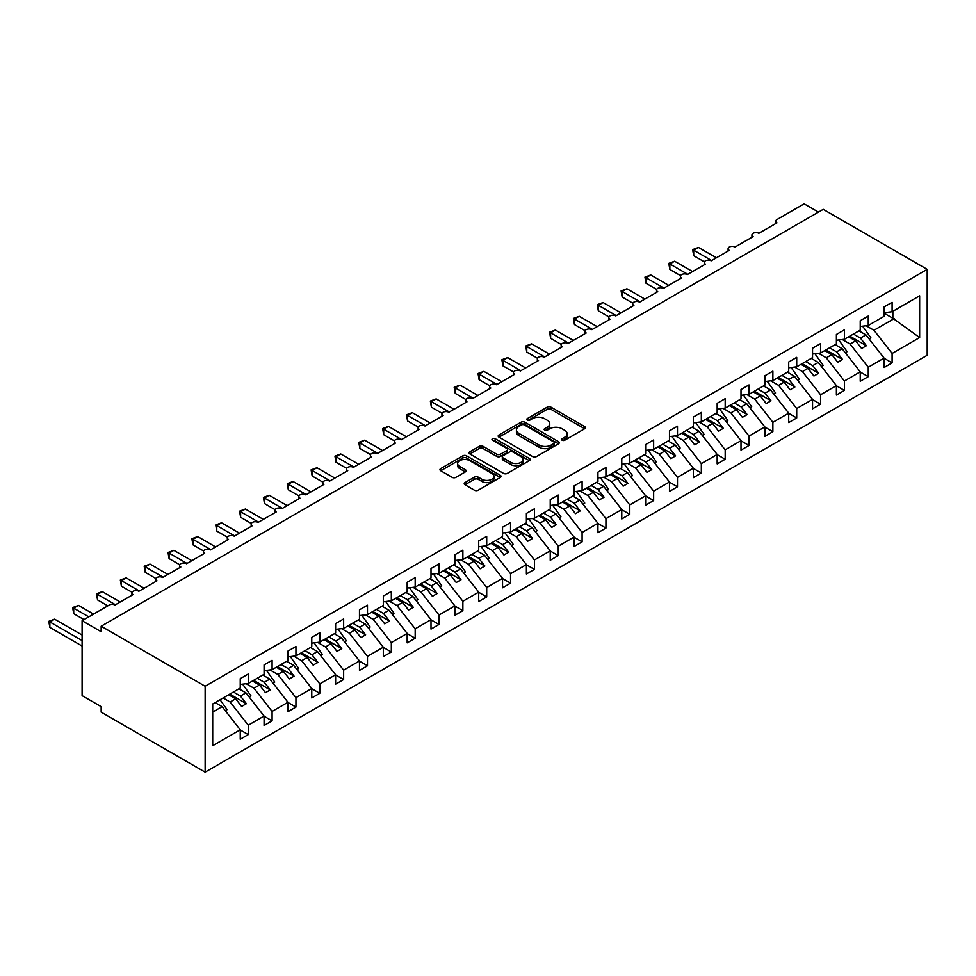 <?xml version="1.0" encoding="UTF-8"?>
<svg xmlns="http://www.w3.org/2000/svg" width="976" height="976" viewBox="0 0 976 976"><rect width="100%" height="100%" fill="white"/><g stroke="black" fill="none" stroke-linecap="round" stroke-linejoin="round"><path stroke-width="1.46" d="M562.115 440.225A1.854 1.074 0 0 0 564.738 440.225L584.636 428.745A2.647 1.525 0 0 0 585.417 427.659A2.647 1.525 0 0 0 584.636 426.585L550.928 407.126A2.647 1.525 0 0 0 547.182 407.126L527.296 418.606A1.854 1.074 0 0 0 526.747 419.363A1.854 1.074 0 0 0 527.296 420.119A1.854 1.074 0 0 0 529.907 420.119L532.481 418.631A8.479 4.892 0 0 1 544.474 418.631L547.28 420.253A8.479 4.892 0 0 1 549.756 423.718A8.479 4.892 0 0 1 547.28 427.171L544.706 428.659A1.854 1.074 0 0 0 544.157 429.416A1.854 1.074 0 0 0 544.706 430.172A1.854 1.074 0 0 0 547.329 430.172L549.903 428.696A8.479 4.892 0 0 1 561.883 428.696L564.689 430.306A8.479 4.892 0 0 1 567.178 433.771A8.479 4.892 0 0 1 564.689 437.236L562.115 438.712A1.854 1.074 0 0 0 561.578 439.468A1.854 1.074 0 0 0 562.115 440.225L562.115 438.712M464.979 482.583A2.647 1.525 0 0 0 464.21 483.669A2.647 1.525 0 0 0 464.979 484.743L474.434 490.208A2.647 1.525 0 0 0 478.179 490.208L500.273 477.447A2.647 1.525 0 0 0 501.054 476.361A2.647 1.525 0 0 0 500.273 475.288L466.577 455.829A2.647 1.525 0 0 0 462.831 455.829L440.737 468.578A2.647 1.525 0 0 0 439.956 469.663A2.647 1.525 0 0 0 440.737 470.749L452.156 477.337A2.647 1.525 0 0 0 455.902 477.337L465.357 471.884A2.647 1.525 0 0 0 466.138 470.798A2.647 1.525 0 0 0 465.357 469.712L459.696 466.443A7.088 4.087 0 0 1 457.622 463.551A7.088 4.087 0 0 1 461.99 459.781A7.088 4.087 0 0 1 469.712 460.66L491.904 473.47A7.088 4.087 0 0 1 493.978 476.361A7.088 4.087 0 0 1 489.598 480.143A7.088 4.087 0 0 1 481.876 479.253L478.179 477.118A2.647 1.525 0 0 0 474.434 477.118L464.979 482.583L464.979 484.743L474.434 479.326L474.434 477.118M927.2 269.376L205.131 686.25L205.131 772.162L927.2 355.276L927.2 269.376L823.232 209.34L101.162 626.226L101.162 631.728L82.094 620.724L109.275 605.022A4.05 2.342 0 0 1 114.997 605.022L133.114 594.555A4.05 2.342 0 0 1 131.931 592.908A4.05 2.342 0 0 1 134.432 590.748A4.05 2.342 0 0 1 138.848 591.261L156.965 580.793A4.05 2.342 0 0 1 155.782 579.146A4.05 2.342 0 0 1 158.283 576.987A4.05 2.342 0 0 1 162.687 577.487L180.816 567.019A4.05 2.342 0 0 1 179.621 565.372A4.05 2.342 0 0 1 182.122 563.213A4.05 2.342 0 0 1 186.538 563.725L204.655 553.258A4.05 2.342 0 0 1 203.472 551.611A4.05 2.342 0 0 1 205.973 549.451A4.05 2.342 0 0 1 210.377 549.952L228.506 539.484A4.05 2.342 0 0 1 227.323 537.837A4.05 2.342 0 0 1 229.811 535.678A4.05 2.342 0 0 1 234.228 536.19L252.345 525.722A4.05 2.342 0 0 1 251.161 524.075A4.05 2.342 0 0 1 253.662 521.916A4.05 2.342 0 0 1 258.079 522.416L276.196 511.961A4.05 2.342 0 0 1 275.012 510.302A4.05 2.342 0 0 1 277.513 508.142A4.05 2.342 0 0 1 281.918 508.655L300.047 498.187A4.05 2.342 0 0 1 298.863 496.54A4.05 2.342 0 0 1 301.352 494.381A4.05 2.342 0 0 1 305.769 494.881L323.886 484.425A4.05 2.342 0 0 1 322.702 482.766A4.05 2.342 0 0 1 325.203 480.607A4.05 2.342 0 0 1 329.607 481.119L347.737 470.652A4.05 2.342 0 0 1 346.553 469.005A4.05 2.342 0 0 1 349.054 466.845A4.05 2.342 0 0 1 353.458 467.345L371.588 456.89A4.05 2.342 0 0 1 370.392 455.231A4.05 2.342 0 0 1 372.893 453.071A4.05 2.342 0 0 1 377.309 453.584L395.426 443.116A4.05 2.342 0 0 1 394.243 441.469A4.05 2.342 0 0 1 396.744 439.31A4.05 2.342 0 0 1 401.148 439.81L419.277 429.355A4.05 2.342 0 0 1 418.094 427.695A4.05 2.342 0 0 1 420.583 425.536A4.05 2.342 0 0 1 424.999 426.048L443.116 415.581A4.05 2.342 0 0 1 441.933 413.934A4.05 2.342 0 0 1 444.434 411.774A4.05 2.342 0 0 1 448.838 412.275L466.967 401.819A4.05 2.342 0 0 1 465.784 400.16A4.05 2.342 0 0 1 468.285 398.001A4.05 2.342 0 0 1 472.689 398.513L490.818 388.045A4.05 2.342 0 0 1 489.623 386.398A4.05 2.342 0 0 1 492.124 384.239A4.05 2.342 0 0 1 496.54 384.739L514.657 374.284A4.05 2.342 0 0 1 513.474 372.625A4.05 2.342 0 0 1 515.975 370.465A4.05 2.342 0 0 1 520.379 370.978L538.508 360.51A4.05 2.342 0 0 1 537.325 358.863A4.05 2.342 0 0 1 539.813 356.704A4.05 2.342 0 0 1 544.23 357.204L562.347 346.748A4.05 2.342 0 0 1 561.163 345.089A4.05 2.342 0 0 1 563.664 342.93A4.05 2.342 0 0 1 568.081 343.442L586.198 332.975A4.05 2.342 0 0 1 585.014 331.328A4.05 2.342 0 0 1 587.515 329.168A4.05 2.342 0 0 1 591.92 329.668L610.049 319.213A4.05 2.342 0 0 1 608.865 317.554A4.05 2.342 0 0 1 611.354 315.394A4.05 2.342 0 0 1 615.771 315.907L633.888 305.439A4.05 2.342 0 0 1 632.704 303.792A4.05 2.342 0 0 1 635.205 301.633A4.05 2.342 0 0 1 639.609 302.133L657.739 291.678A4.05 2.342 0 0 1 656.555 290.018A4.05 2.342 0 0 1 659.044 287.859A4.05 2.342 0 0 1 663.46 288.371L681.577 277.904A4.05 2.342 0 0 1 680.394 276.257A4.05 2.342 0 0 1 682.895 274.097A4.05 2.342 0 0 1 687.311 274.598L705.428 264.142A4.05 2.342 0 0 1 704.245 262.483A4.05 2.342 0 0 1 706.746 260.324A4.05 2.342 0 0 1 711.15 260.836L729.279 250.368A4.05 2.342 0 0 1 728.096 248.721A4.05 2.342 0 0 1 730.585 246.562A4.05 2.342 0 0 1 735.001 247.062L753.118 236.607A4.05 2.342 0 0 1 751.935 234.948A4.05 2.342 0 0 1 754.436 232.788A4.05 2.342 0 0 1 758.84 233.301L776.969 222.833A4.05 2.342 180 0 1 775.786 221.186A4.05 2.342 180 0 1 776.969 219.527L804.151 203.838L818.461 212.097M205.131 686.25L101.162 626.226M532.676 456.585A2.647 1.525 0 0 0 536.422 456.585L558.516 443.824A2.647 1.525 0 0 0 559.285 442.738A2.647 1.525 0 0 0 558.516 441.664L524.807 422.205A2.647 1.525 0 0 0 521.062 422.205L498.968 434.954A2.647 1.525 0 0 0 498.187 436.04A2.647 1.525 0 0 0 498.968 437.126L532.676 456.585M493.246 440.627A1.854 1.074 0 0 1 495.125 440.896L495.125 438.688L529.395 458.476A2.647 1.525 0 0 1 530.175 459.55A2.647 1.525 0 0 1 529.395 460.635L507.3 473.397A2.647 1.525 0 0 1 503.555 473.397L469.846 453.938L469.846 451.766A2.647 1.525 0 0 0 469.078 452.852A2.647 1.525 0 0 0 469.846 453.938M469.846 451.766L479.301 446.313A2.647 1.525 0 0 1 483.047 446.313L496.723 454.206A2.647 1.525 0 0 0 500.468 454.206L506.739 450.583A2.647 1.525 0 0 0 507.52 449.497A2.647 1.525 0 0 0 506.739 448.423L492.514 440.2A1.854 1.074 0 0 1 491.965 439.444A1.854 1.074 0 0 1 493.112 438.456A1.854 1.074 0 0 1 495.125 438.688M212.695 712.065L222.113 706.624L240.242 729.816L212.695 745.713L212.695 703.977L240.242 688.068L240.242 678.649L248.246 674.026L248.246 683.444L240.242 684.444M248.246 683.444L264.081 674.306L264.081 664.888L272.097 660.264L272.097 669.67L264.081 670.671M272.097 669.67L287.932 660.532L287.932 651.114L295.948 646.49L295.948 655.909L287.932 656.909M295.948 655.909L311.771 646.771L311.771 637.352L319.786 632.729L319.786 642.135L311.771 643.135M319.786 642.135L335.622 632.997L335.622 623.579L343.637 618.955L343.637 628.373L335.622 629.374M343.637 628.373L359.473 619.235L359.473 609.817L367.476 605.193L367.476 614.612L359.473 615.6M367.476 614.612L383.312 605.462L383.312 596.043L391.327 591.419L391.327 600.838L383.312 601.838M391.327 600.838L407.163 591.7L407.163 582.282L415.178 577.658L415.178 587.076L407.163 588.064M415.178 587.076L431.002 577.926L431.002 568.508L439.017 563.884L439.017 573.302L431.002 574.303M439.017 573.302L454.853 564.165L454.853 554.746L462.868 550.122L462.868 559.541L454.853 560.529M462.868 559.541L478.704 550.391L478.704 540.972L486.707 536.349L486.707 545.767L478.704 546.767M486.707 545.767L502.542 536.629L502.542 527.211L510.558 522.587L510.558 532.005L502.542 532.994M510.558 532.005L526.393 522.855L526.393 513.437L534.409 508.813L534.409 518.232L526.393 519.232M534.409 518.232L550.232 509.094L550.232 499.675L558.248 495.052L558.248 504.47L550.232 505.458M558.248 504.47L574.083 495.32L574.083 485.902L582.099 481.278L582.099 490.696L574.083 491.697M582.099 490.696L597.934 481.558L597.934 472.14L605.937 467.516L605.937 476.935L597.934 477.923M605.937 476.935L621.773 467.785L621.773 458.366L629.788 453.742L629.788 463.161L621.773 464.161M629.788 463.161L645.624 454.023L645.624 444.605L653.639 439.981L653.639 449.399L645.624 450.4M653.639 449.399L669.475 440.249L669.475 430.831L677.478 426.207L677.478 435.625L669.475 436.626M677.478 435.625L693.314 426.488L693.314 417.069L701.329 412.445L701.329 421.864L693.314 422.864M701.329 421.864L717.165 412.714L717.165 403.308L725.18 398.672L725.18 408.09L717.165 409.09M725.18 408.09L741.004 398.952L741.004 389.534L749.019 384.91L749.019 394.328L741.004 395.329M749.019 394.328L764.855 385.178L764.855 375.772L772.87 371.136L772.87 380.555L764.855 381.555M772.87 380.555L788.706 371.417L788.706 361.998L796.709 357.375L796.709 366.793L788.706 367.793M796.709 366.793L812.544 357.643L812.544 348.237L820.56 343.601L820.56 353.019L812.544 354.02M820.56 353.019L836.395 343.881L836.395 334.463L844.411 329.839L844.411 339.258L836.395 340.258M844.411 339.258L860.234 330.12L860.234 320.701L868.25 316.065L868.25 325.484L860.234 326.484M240.242 729.975L248.246 734.599L248.246 725.192L264.081 716.042L245.964 692.862L238.949 688.812M223.114 697.95L230.129 702L248.246 725.192M264.081 716.213L272.097 720.837L272.097 711.419L287.932 702.281L269.803 679.089L262.8 675.05M246.135 683.712L253.967 688.239L272.097 711.419M287.932 702.439L295.948 707.063L295.948 697.657L311.771 688.507L293.654 665.327L286.639 661.277M269.974 669.939L277.818 674.465L295.948 697.657M311.771 688.678L319.786 693.302L319.786 683.883L335.622 674.745L317.493 651.553L310.49 647.515M293.825 656.177L301.669 660.703L319.786 683.883M335.622 674.904L343.637 679.54L343.637 670.122L359.473 660.972L341.344 637.792L334.329 633.741M317.664 642.403L325.508 646.929L343.637 670.122M359.473 661.142L367.476 665.766L367.476 656.348L383.312 647.21L365.195 624.018L358.18 619.98M341.515 628.642L349.359 633.168L367.476 656.348M383.312 647.369L391.327 652.005L391.327 642.586L407.163 633.436L389.034 610.256L382.031 606.206M365.366 614.868L373.198 619.394L391.327 642.586M407.163 633.607L415.178 638.231L415.178 628.812L431.002 619.675L412.885 596.482L405.87 592.444M389.204 601.106L397.049 605.632L415.178 628.812M431.002 619.833L439.017 624.469L439.017 615.051L454.853 605.901L436.736 582.721L429.721 578.67M413.055 587.332L420.9 591.859L439.017 615.051M454.853 606.072L462.868 610.695L462.868 601.277L478.704 592.139L460.574 568.947L453.559 564.909M436.906 573.571L444.739 578.097L462.868 601.277M478.704 592.298L486.707 596.934L486.707 587.515L502.542 578.365L484.425 555.185L477.41 551.135M460.745 559.797L468.59 564.323L486.707 587.515M502.542 578.536L510.558 583.16L510.558 573.742L526.393 564.604L508.264 541.424L501.261 537.373M484.596 546.035L492.441 550.562L510.558 573.742M526.393 564.762L534.409 569.398L534.409 559.98L550.232 550.83L532.115 527.65L525.1 523.6M508.435 532.262L516.28 536.788L534.409 559.98M550.232 551.001L558.248 555.625L558.248 546.206L574.083 537.068L555.966 513.888L548.951 509.838M532.286 518.5L540.131 523.026L558.248 546.206M574.083 537.227L582.099 541.863L582.099 532.445L597.934 523.295L579.805 500.115L572.802 496.064M556.137 504.726L563.969 509.252L582.099 532.445M597.934 523.465L605.937 528.089L605.937 518.671L621.773 509.533L603.656 486.353L596.641 482.303M579.976 490.965L587.82 495.491L605.937 518.671M621.773 509.704L629.788 514.328L629.788 504.909L645.624 495.759L627.495 472.579L620.492 468.529M603.827 477.191L611.671 481.717L629.788 504.909M645.624 495.93L653.639 500.554L653.639 491.135L669.475 481.998L651.346 458.818L644.331 454.767M627.666 463.429L635.51 467.955L653.639 491.135M669.475 482.168L677.478 486.792L677.478 477.374L693.314 468.236L675.197 445.044L668.182 440.993M651.517 449.655L659.361 454.182L677.478 477.374M693.314 468.395L701.329 473.018L701.329 463.6L717.165 454.462L699.036 431.282L692.033 427.232M675.368 435.894L683.2 440.42L701.329 463.6M717.165 454.633L725.18 459.257L725.18 449.838L741.004 440.701L722.887 417.508L715.872 413.458M699.206 422.12L707.051 426.646L725.18 449.838M741.004 440.859L749.019 445.483L749.019 436.065L764.855 426.927L746.725 403.747L739.723 399.696M723.057 408.358L730.902 412.885L749.019 436.065M764.855 427.098L772.87 431.721L772.87 422.303L788.706 413.165L770.576 389.973L763.561 385.923M746.896 394.585L754.741 399.123L772.87 422.303M788.706 413.324L796.709 417.948L796.709 408.529L812.544 399.391L794.427 376.211L787.412 372.161M770.747 380.823L778.592 385.349L796.709 408.529M812.544 399.562L820.56 404.186L820.56 394.768L836.395 385.63L818.266 362.438L811.263 358.387M794.598 367.049L802.431 371.588L820.56 394.768M836.395 385.788L844.411 390.412L844.411 380.994L860.234 371.856L842.117 348.676L835.102 344.626M818.437 353.288L826.282 357.814L844.411 380.994M860.234 372.027L868.25 376.651L868.25 367.232L884.085 358.094L884.085 367.513L892.101 362.877L892.101 353.458L919.648 337.562L892.857 318.274L892.857 311.283M842.288 339.514L850.133 344.052L868.25 367.232M868.25 325.484L884.085 316.346L884.085 306.928L892.101 302.304L892.101 311.722L884.085 312.723M884.085 358.253L892.101 362.877M866.139 325.752L873.971 330.278L892.101 353.458M82.094 620.724L82.094 695.62L101.162 706.624L101.162 712.138L205.131 772.162M222.113 706.624L215.098 702.586M248.246 734.599L240.242 739.235L240.242 729.816M272.097 720.837L264.081 725.461L264.081 716.042M295.948 707.063L287.932 711.699L287.932 702.281M319.786 693.302L311.771 697.925L311.771 688.507M343.637 679.54L335.622 684.164L335.622 674.745M367.476 665.766L359.473 670.39L359.473 660.972M391.327 652.005L383.312 656.628L383.312 647.21M415.178 638.231L407.163 642.855L407.163 633.436M439.017 624.469L431.002 629.093L431.002 619.675M462.868 610.695L454.853 615.319L454.853 605.901M486.707 596.934L478.704 601.558L478.704 592.139M510.558 583.16L502.542 587.784L502.542 578.365M534.409 569.398L526.393 574.022L526.393 564.604M558.248 555.625L550.232 560.248L550.232 550.83M582.099 541.863L574.083 546.487L574.083 537.068M605.937 528.089L597.934 532.713L597.934 523.295M629.788 514.328L621.773 518.951L621.773 509.533M653.639 500.554L645.624 505.178L645.624 495.759M677.478 486.792L669.475 491.416L669.475 481.998M701.329 473.018L693.314 477.642L693.314 468.236M725.18 459.257L717.165 463.881L717.165 454.462M749.019 445.483L741.004 450.107L741.004 440.701M772.87 431.721L764.855 436.345L764.855 426.927M796.709 417.948L788.706 422.571L788.706 413.165M820.56 404.186L812.544 408.81L812.544 399.391M844.411 390.412L836.395 395.048L836.395 385.63M868.25 376.651L860.234 381.274L860.234 371.856M892.101 311.722L919.648 295.813L919.648 337.562M230.129 702L235.655 698.804L241.621 706.441L246.391 703.684L240.425 696.059L245.964 692.862M228.652 694.766L235.655 698.804M233.41 692.008L240.425 696.059M253.967 688.239L259.506 685.042L265.472 692.667L270.242 689.91L264.276 682.285L269.803 679.089M252.491 680.992L259.506 685.042M257.261 678.235L264.276 682.285M277.818 674.465L283.345 671.268L289.311 678.906L294.081 676.148L288.115 668.523L293.654 665.327M276.342 667.23L283.345 671.268M281.112 664.473L288.115 668.523M301.669 660.703L307.196 657.507L313.162 665.132L317.932 662.375L311.966 654.75L317.493 651.553M300.181 653.456L307.196 657.507M304.951 650.699L311.966 654.75M325.508 646.929L331.047 643.733L337.001 651.37L341.771 648.613L335.817 640.988L341.344 637.792M324.032 639.695L331.047 643.733M328.802 636.938L335.817 640.988M349.359 633.168L354.886 629.971L360.852 637.596L365.622 634.839L359.656 627.214L365.195 624.018M347.883 625.921L354.886 629.971M352.653 623.164L359.656 627.214M373.198 619.394L378.737 616.198L384.703 623.835L389.473 621.078L383.507 613.453L389.034 610.256M371.722 612.159L378.737 616.198M376.492 609.402L383.507 613.453M397.049 605.632L402.588 602.436L408.541 610.061L413.312 607.316L407.346 599.679L412.885 596.482M395.573 598.386L402.588 602.436M400.343 595.628L407.346 599.679M420.9 591.859L426.427 588.662L432.392 596.299L437.163 593.542L431.197 585.917L436.736 582.721M419.412 584.624L426.427 588.662M424.182 581.867L431.197 585.917M444.739 578.097L450.278 574.901L456.231 582.526L461.001 579.781L455.048 572.143L460.574 568.947M443.263 570.85L450.278 574.901M448.033 568.105L455.048 572.143M468.59 564.323L474.116 561.139L480.082 568.764L484.852 566.007L478.887 558.382L484.425 555.185M467.114 557.089L474.116 561.139M471.884 554.331L478.887 558.382M492.441 550.562L497.967 547.365L503.933 554.99L508.703 552.245L502.738 544.608L508.264 541.424M490.952 543.315L497.967 547.365M495.723 540.57L502.738 544.608M516.28 536.788L521.818 533.604L527.772 541.229L532.542 538.471L526.589 530.846L532.115 527.65M514.803 529.553L521.818 533.604M519.574 526.796L526.589 530.846M540.131 523.026L545.657 519.83L551.623 527.455L556.393 524.71L550.427 517.073L555.966 513.888M538.654 515.779L545.657 519.83M543.412 513.034L550.427 517.073M563.969 509.252L569.508 506.068L575.474 513.693L580.232 510.936L574.278 503.311L579.805 500.115M562.493 502.018L569.508 506.068M567.263 499.261L574.278 503.311M587.82 495.491L593.347 492.294L599.313 499.919L604.083 497.174L598.117 489.537L603.656 486.353M586.344 488.244L593.347 492.294M591.114 485.499L598.117 489.537M611.671 481.717L617.198 478.533L623.164 486.158L627.934 483.401L621.968 475.776L627.495 472.579M610.183 474.482L617.198 478.533M614.953 471.725L621.968 475.776M635.51 467.955L641.049 464.759L647.003 472.384L651.773 469.639L645.819 462.002L651.346 458.818M634.034 460.709L641.049 464.759M638.804 457.964L645.819 462.002M659.361 454.182L664.888 450.997L670.854 458.622L675.624 455.865L669.658 448.24L675.197 445.044M657.885 446.947L664.888 450.997M662.655 444.19L669.658 448.24M683.2 440.42L688.739 437.224L694.705 444.849L699.475 442.104L693.509 434.466L699.036 431.282M681.724 433.173L688.739 437.224M686.494 430.428L693.509 434.466M707.051 426.646L712.578 423.462L718.543 431.087L723.314 428.33L717.348 420.705L722.887 417.508M705.575 419.412L712.578 423.462M710.345 416.654L717.348 420.705M730.902 412.885L736.429 409.688L742.394 417.313L747.165 414.568L741.199 406.931L746.725 403.747M729.414 405.638L736.429 409.688M734.184 402.893L741.199 406.931M754.741 399.123L760.28 395.927L766.233 403.552L771.003 400.794L765.05 393.169L770.576 389.973M753.265 391.876L760.28 395.927M758.035 389.119L765.05 393.169M778.592 385.349L784.118 382.153L790.084 389.778L794.854 387.033L788.889 379.408L794.427 376.211M777.116 378.102L784.118 382.153M781.886 375.357L788.889 379.408M802.431 371.588L807.969 368.391L813.935 376.016L818.705 373.259L812.74 365.634L818.266 362.438M800.954 364.341L807.969 368.391M805.725 361.584L812.74 365.634M826.282 357.814L831.82 354.617L837.774 362.242L842.544 359.497L836.578 351.872L842.117 348.676M824.805 350.567L831.82 354.617M829.576 347.822L836.578 351.872M850.133 344.052L855.659 340.856L861.625 348.481L866.395 345.724L860.429 338.099L865.968 334.902L858.953 330.852M848.644 336.805L855.659 340.856M853.414 334.048L860.429 338.099M865.968 334.902L884.085 358.094M873.971 330.278L894.199 318.603M884.085 313.211L892.857 318.274M849.791 336.147L866.395 345.724M825.952 349.908L842.544 359.497M802.101 363.682L818.705 373.259M778.25 377.444L794.854 387.033M754.411 391.217L771.003 400.794M730.56 404.979L747.165 414.568M706.722 418.753L723.314 428.33M682.871 432.514L699.475 442.104M659.02 446.288L675.624 455.865M635.181 460.05L651.773 469.639M611.33 473.824L627.934 483.401M587.491 487.585L604.083 497.174M563.64 501.359L580.232 510.936M539.789 515.121L556.393 524.71M515.95 528.894L532.542 538.471M492.099 542.656L508.703 552.245M468.26 556.43L484.852 566.007M444.409 570.191L461.001 579.781M420.558 583.965L437.163 593.542M396.72 597.727L413.312 607.316M372.869 611.501L389.473 621.078M349.018 625.262L365.622 634.839M325.179 639.024L341.771 648.613M301.328 652.798L317.932 662.375M277.489 666.559L294.081 676.148M253.638 680.333L270.242 689.91M229.787 694.095L246.391 703.684M562.859 440.493L564.689 439.432A8.479 4.892 0 0 0 567.178 435.979L567.178 433.771M549.756 423.718L549.756 425.914A8.479 4.892 0 0 1 547.28 429.379L545.45 430.44M584.636 426.585L584.636 428.745L550.928 409.322A2.647 1.525 0 0 0 547.182 409.322L528.028 420.388M558.479 443.848L524.807 424.401A2.647 1.525 0 0 0 521.062 424.401L499.004 437.138L498.968 434.954M553.831 443.507A1.854 1.074 0 0 0 554.38 442.738A1.854 1.074 0 0 0 553.831 441.982L524.246 424.902A1.854 1.074 0 0 0 521.623 424.902L518.915 426.475A8.479 4.892 0 0 0 516.426 429.928A8.479 4.892 0 0 0 518.915 433.393L539.13 445.068A8.479 4.892 0 0 0 551.123 445.068L553.831 443.507L553.831 445.703A1.854 1.074 0 0 0 554.38 444.946L554.38 442.738M516.426 429.928L516.426 432.136A8.479 4.892 0 0 0 518.915 435.601L518.915 433.393M553.831 445.703L551.123 447.276A8.479 4.892 0 0 1 539.13 447.276L518.915 435.601M469.883 453.95L479.301 448.509L479.301 446.313M507.52 449.497L507.52 451.705A2.647 1.525 0 0 1 506.739 452.791L500.468 456.402A2.647 1.525 0 0 1 496.723 456.402L483.047 448.509A2.647 1.525 0 0 0 479.301 448.509M495.125 440.896L529.358 460.66M510.912 462.392A7.088 4.087 0 0 0 518.622 463.283A7.088 4.087 0 0 0 523.002 459.501A7.088 4.087 0 0 0 520.928 456.609L513.108 452.095A2.647 1.525 0 0 0 509.362 452.095L503.091 455.719A2.647 1.525 0 0 0 502.311 456.792A2.647 1.525 0 0 0 503.091 457.878L510.912 462.392L510.912 464.6A7.088 4.087 0 0 0 518.622 465.479A7.088 4.087 0 0 0 523.002 461.709L523.002 459.501M502.311 456.792L502.311 459.001A2.647 1.525 0 0 0 503.091 460.086L503.091 457.878M510.912 464.6L503.091 460.086M493.978 476.361L493.978 478.569A7.088 4.087 0 0 1 489.598 482.351A7.088 4.087 0 0 1 481.876 481.461L478.179 479.326A2.647 1.525 0 0 0 474.434 479.326M457.622 463.551L457.622 465.759A7.088 4.087 0 0 0 459.696 468.651L459.696 466.443M465.32 471.896L459.696 468.651M500.273 475.288L500.273 477.447L466.577 458.025A2.647 1.525 0 0 0 462.831 458.025L440.762 470.761M692.655 249.6L693.692 250.21L693.692 255.712L692.655 249.6L698.462 247.453L693.692 250.21L711.626 260.555M693.692 255.712L704.379 261.885M698.462 247.453L716.396 257.81M862.613 326.191L870.921 337.879L869.104 338.928M870.921 337.879L869.433 339.343M668.804 263.374L669.853 263.971L669.853 269.486L668.804 263.374L674.623 261.226L669.853 263.971L687.787 274.329M669.853 269.486L680.54 275.647M674.623 261.226L692.557 271.572M838.774 339.953L847.083 351.641L845.253 352.69M847.083 351.641L845.582 353.105M644.953 277.135L646.002 277.745L646.002 283.247L644.953 277.135L650.772 274.988L646.002 277.745L663.936 288.091M646.002 283.247L656.689 289.421M650.772 274.988L668.706 285.346M814.923 353.727L823.232 365.414L821.414 366.464M823.232 365.414L821.743 366.878M621.114 290.909L622.163 291.507L622.163 297.021L621.114 290.909L626.934 288.762L622.163 291.507L640.085 301.865M622.163 297.021L632.838 303.182M626.934 288.762L644.855 299.107M791.072 367.488L799.381 379.176L797.563 380.225M799.381 379.176L797.892 380.64M597.263 304.671L598.312 305.281L598.312 310.783L597.263 304.671L603.083 302.523L598.312 305.281L616.246 315.626M598.312 310.783L609 316.956M603.083 302.523L621.017 312.881M767.234 381.262L775.542 392.95L773.724 393.999M775.542 392.95L774.041 394.414M573.412 318.444L574.461 319.042L574.461 324.557L573.412 318.444L579.232 316.297L574.461 319.042L592.395 329.4M574.461 324.557L585.149 330.718M579.232 316.297L597.166 326.643M743.383 395.024L751.691 406.711L749.873 407.761M751.691 406.711L750.202 408.175M549.573 332.206L550.623 332.816L550.623 338.318L549.573 332.206L555.393 330.059L550.623 332.816L568.557 343.162M550.623 338.318L561.31 344.491M555.393 330.059L573.315 340.417M719.544 408.798L727.84 420.485L726.022 421.534M727.84 420.485L726.351 421.949M525.722 345.98L526.772 346.578L526.772 352.092L525.722 345.98L531.542 343.833L526.772 346.578L544.706 356.935M526.772 352.092L537.459 358.253M531.542 343.833L549.476 354.178M695.693 422.559L704.001 434.247L702.183 435.296M704.001 434.247L702.5 435.711M501.884 359.741L502.933 360.351L502.933 365.854L501.884 359.741L507.691 357.594L502.933 360.351L520.855 370.697M502.933 365.854L513.608 372.027M507.691 357.594L525.625 367.952M671.842 436.333L680.15 448.008L678.332 449.07M680.15 448.008L678.662 449.485M478.033 373.515L479.082 374.113L479.082 379.627L478.033 373.515L483.852 371.368L479.082 374.113L497.016 384.471M479.082 379.627L489.769 385.788M483.852 371.368L501.786 381.714M648.003 450.095L656.311 461.782L654.493 462.831M656.311 461.782L654.811 463.246M454.182 387.277L455.231 387.887L455.231 393.389L454.182 387.277L460.001 385.13L455.231 387.887L473.165 398.232M455.231 393.389L465.918 399.562M460.001 385.13L477.935 395.487M624.152 463.868L632.46 475.544L630.642 476.605M632.46 475.544L630.972 477.02M430.343 401.051L431.392 401.648L431.392 407.163L430.343 401.051L436.162 398.891L431.392 401.648L449.326 412.006M431.392 407.163L442.067 413.324M436.162 398.891L454.084 409.249M600.313 477.63L608.609 489.318L606.791 490.367M608.609 489.318L607.121 490.782M406.492 414.812L407.541 415.422L407.541 420.924L406.492 414.812L412.311 412.665L407.541 415.422L425.475 425.768M407.541 420.924L418.228 427.098M412.311 412.665L430.245 423.023M576.462 491.404L584.77 503.079L582.953 504.128M584.77 503.079L583.27 504.555M382.653 428.586L383.69 429.184L383.69 434.698L382.653 428.586L388.46 426.427L383.69 429.184L401.624 439.542M383.69 434.698L394.377 440.859M388.46 426.427L406.394 436.784M552.611 505.165L560.919 516.853L559.102 517.902M560.919 516.853L559.431 518.317M358.802 442.348L359.851 442.958L359.851 448.46L358.802 442.348L364.621 440.2L359.851 442.958L377.785 453.303M359.851 448.46L370.538 454.633M364.621 440.2L382.555 450.558M528.772 518.939L537.081 530.615L535.251 531.664M537.081 530.615L535.58 532.091M334.951 456.121L336 456.719L336 462.234L334.951 456.121L340.77 453.962L336 456.719L353.934 467.077M336 462.234L346.687 468.395M340.77 453.962L358.704 464.32M504.921 532.701L513.23 544.388L511.412 545.438M513.23 544.388L511.741 545.852M311.112 469.883L312.161 470.493L312.161 475.995L311.112 469.883L316.932 467.736L312.161 470.493L330.083 480.839M312.161 475.995L322.836 482.168M316.932 467.736L334.853 478.081M481.07 546.475L489.379 558.15L487.561 559.199M489.379 558.15L487.89 559.626M287.261 483.645L288.31 484.255L288.31 489.757L287.261 483.645L293.081 481.497L288.31 484.255L306.244 494.612M288.31 489.757L298.998 495.93M293.081 481.497L311.015 491.855M457.232 560.236L465.54 571.924L463.722 572.973M465.54 571.924L464.039 573.388M263.422 497.418L264.459 498.028L264.459 503.531L263.422 497.418L269.23 495.271L264.459 498.028L282.393 508.374M264.459 503.531L275.147 509.704M269.23 495.271L287.164 505.617M433.381 574.01L441.689 585.685L439.871 586.735M441.689 585.685L440.2 587.162M239.571 511.18L240.621 511.79L240.621 517.292L239.571 511.18L245.391 509.033L240.621 511.79L258.555 522.148M240.621 517.292L251.308 523.465M245.391 509.033L263.325 519.391M409.542 587.772L417.838 599.459L416.02 600.508M417.838 599.459L416.349 600.923M215.72 524.954L216.77 525.564L216.77 531.066L215.72 524.954L221.54 522.807L216.77 525.564L234.704 535.909M216.77 531.066L227.457 537.239M221.54 522.807L239.474 533.152M385.691 601.545L393.999 613.221L392.181 614.27M393.999 613.221L392.511 614.697M191.882 538.715L192.931 539.325L192.931 544.828L191.882 538.715L197.701 536.568L192.931 539.325L210.853 549.683M192.931 544.828L203.606 551.001M197.701 536.568L215.623 546.926M361.84 615.307L370.148 626.995L368.33 628.044M370.148 626.995L368.66 628.459M168.031 552.489L169.08 553.099L169.08 558.601L168.031 552.489L173.85 550.342L169.08 553.099L187.014 563.445M169.08 558.601L179.767 564.775M173.85 550.342L191.784 560.688M338.001 629.081L346.309 640.756L344.491 641.805M346.309 640.756L344.809 642.232M144.18 566.251L145.229 566.861L145.229 572.363L144.18 566.251L149.999 564.104L145.229 566.861L163.163 577.219M145.229 572.363L155.916 578.536M149.999 564.104L167.933 574.461M314.15 642.842L322.458 654.53L320.64 655.579M322.458 654.53L320.97 655.994M120.341 580.025L121.39 580.622L121.39 586.137L120.341 580.025L126.16 577.877L121.39 580.622L139.324 590.98M121.39 586.137L132.077 592.31M126.16 577.877L144.082 588.223M290.311 656.616L298.607 668.292L296.789 669.341M298.607 668.292L297.119 669.756M96.49 593.786L97.539 594.396L97.539 599.898L96.49 593.786L102.309 591.639L97.539 594.396L115.473 604.754M97.539 599.898L107.836 605.852M102.309 591.639L120.243 601.997M266.46 670.378L274.768 682.065L272.951 683.115M274.768 682.065L273.268 683.529M72.651 607.56L73.7 608.158L73.7 613.672L72.651 607.56L78.458 605.413L73.7 608.158L88.767 616.869M73.7 613.672L83.997 619.614M78.458 605.413L93.537 614.111M242.609 684.139L250.917 695.827L249.1 696.876M250.917 695.827L249.429 697.291M48.8 621.322L49.849 621.932L49.849 627.434L48.8 621.322L54.619 619.174L49.849 621.932L82.094 640.549M49.849 627.434L82.094 646.051M54.619 619.174L82.094 635.034M220.051 699.719L227.079 709.601L225.261 710.65M227.079 709.601L225.578 711.065M564.689 439.432L564.689 437.236M544.706 430.172L544.706 428.659M547.28 429.379L547.28 427.171M527.296 420.119L527.296 418.606M547.182 409.322L547.182 407.126M550.928 409.322L550.928 407.126M521.062 424.401L521.062 422.205M524.807 424.401L524.807 422.205M558.516 443.824L558.516 441.664M539.13 447.276L539.13 445.068M551.123 447.276L551.123 445.068M483.047 448.509L483.047 446.313M496.723 456.402L496.723 454.206M500.468 456.402L500.468 454.206M506.739 452.791L506.739 450.583M529.395 460.635L529.395 458.476M478.179 479.326L478.179 477.118M481.876 481.461L481.876 479.253M465.357 471.884L465.357 469.712M440.737 470.749L440.737 468.578M462.831 458.025L462.831 455.829M466.577 458.025L466.577 455.829M751.935 237.29L751.935 234.948M775.786 223.516L775.786 221.186M728.096 251.052L728.096 248.721M704.245 264.825L704.245 262.483M680.394 278.587L680.394 276.257M656.555 292.361L656.555 290.018M632.704 306.122L632.704 303.792M608.865 319.896L608.865 317.554M585.014 333.658L585.014 331.328M561.163 347.432L561.163 345.089M537.325 361.193L537.325 358.863M513.474 374.967L513.474 372.625M489.623 388.729L489.623 386.398M465.784 402.502L465.784 400.16M441.933 416.264L441.933 413.934M418.094 430.038L418.094 427.695M394.243 443.799L394.243 441.469M370.392 457.573L370.392 455.231M346.553 471.335L346.553 469.005M322.702 485.109L322.702 482.766M298.863 498.87L298.863 496.54M275.012 512.644L275.012 510.302M251.161 526.406L251.161 524.075M227.323 540.179L227.323 537.837M203.472 553.941L203.472 551.611M179.621 567.715L179.621 565.372M155.782 581.476L155.782 579.146M131.931 595.25L131.931 592.908"/></g></svg>
